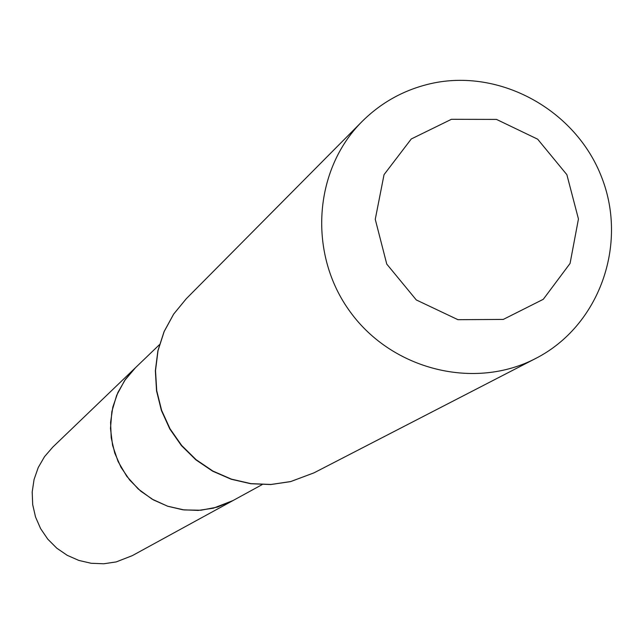 <?xml version="1.0" encoding="UTF-8"?>
<svg xmlns="http://www.w3.org/2000/svg" width="644" height="644" viewBox="0 0 644 644"><rect width="100%" height="100%" fill="white"/><g stroke="black" fill="none" stroke-linecap="round" stroke-linejoin="round"><path stroke-width="0.97" d="M262.084 484.642L233.015 500.549L217.511 507.061L200.96 510.233L184.039 509.935L167.488 506.168L151.992 499.084L138.219 488.981L126.755 476.286L118.093 461.539L112.587 445.374L110.486 428.461L111.863 411.54L116.661 395.319L124.662 380.475L135.53 367.644L125.524 379.236L117.868 392.534L112.821 407.08L110.583 422.367L111.219 437.848L114.721 452.99L120.967 467.246L129.742 480.118L140.722 491.163L153.538 499.969L167.722 506.248L182.783 509.774L198.183 510.426L213.381 508.188L233.015 500.549L132.318 555.635L116.21 561.922L103.748 563.774L91.134 563.275L78.81 560.417L67.209 555.313L56.736 548.141L47.769 539.141L40.612 528.635L35.533 516.995L32.691 504.63L32.2 491.976L34.068 479.474L38.221 467.56L44.525 456.66L52.744 447.153L159.43 344.693M451.42 119.301L496.5 119.414L537.659 139.185L566.873 174.685L578.449 218.984L570.069 263.436L543.286 299.299L503.278 319.424L457.94 319.69L416.306 299.951L386.77 264.096L375.259 219.33L384.041 174.645L411.274 138.967L451.42 119.301M430.337 83.728C499.559 67.749 575.961 109.794 601.762 177.543C628.198 245.042 599.073 326.081 535.776 358.418C474.773 390.304 392.574 370.107 350.457 312.195C307.872 254.63 313.29 170.161 362.025 121.555C381.208 102.485 403.981 89.878 430.337 83.728M290.726 481.551L313.998 472.841L290.605 481.607L270.818 484.529L250.766 483.733L231.148 479.225L212.625 471.166L195.857 459.824L181.415 445.592L169.799 428.96L161.411 410.51L156.54 390.868L155.357 370.719L157.893 350.763L164.051 331.684L173.63 314.135L186.277 298.727L173.687 314.079L164.156 331.571L158.022 350.618L155.518 370.55L156.725 390.683L161.62 410.325L170.024 428.791L181.656 445.439L196.106 459.687L212.882 471.054L231.389 479.128L250.983 483.652L270.995 484.465L290.726 481.551M362.025 121.555L186.277 298.727M535.776 358.418L313.998 472.841"/></g></svg>
